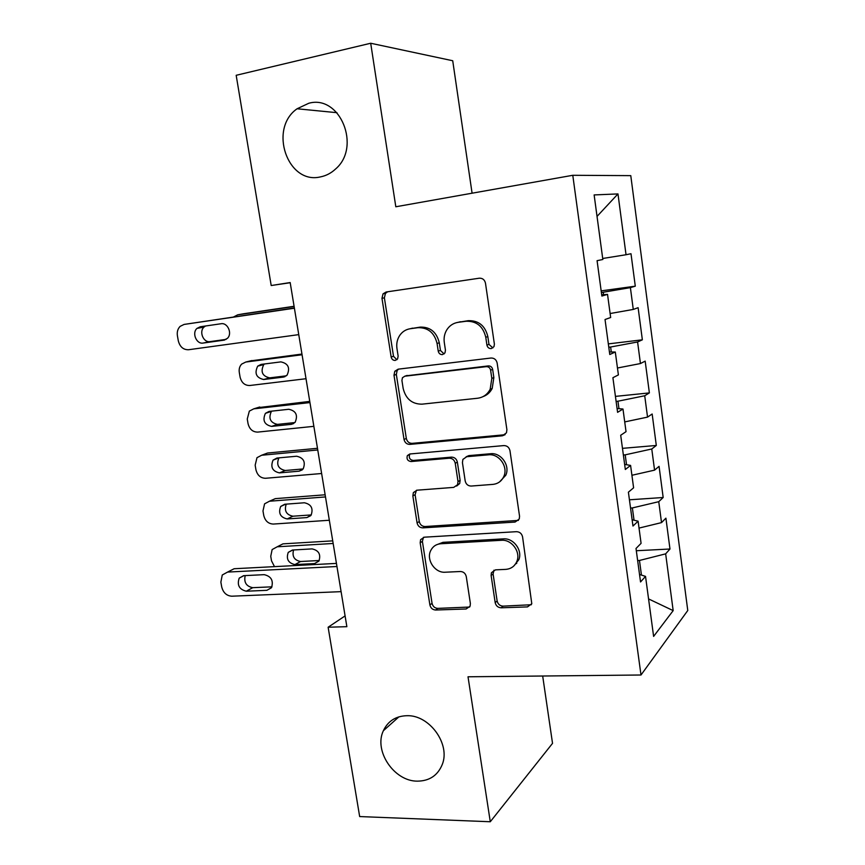 <?xml version="1.0" encoding="UTF-8"?>
<svg xmlns="http://www.w3.org/2000/svg" width="865" height="865" viewBox="0 0 865 865"><rect width="100%" height="100%" fill="white"/><g stroke="black" fill="none" stroke-linecap="round" stroke-linejoin="round"><path stroke-width="1.3" d="M491.233 348.595L493.98 346.649L494.391 344.14L485.481 283.19C484.649 279.73 482.573 278.076 479.286 278.206L386.104 292.002L383.022 293.873L381.973 298.306L391.153 357.007C391.726 359.31 393.088 360.446 395.24 360.424L397.565 358.943L398.138 356.131L396.959 348.552C396.267 343.675 397.208 339.285 399.76 335.371C402.398 331.609 405.923 329.392 410.324 328.722L417.946 327.694C428.024 327.457 434.403 332.701 437.063 343.448L438.231 351.136C438.804 353.482 440.209 354.639 442.426 354.607L444.956 352.92L445.453 350.239L444.296 342.529C443.659 337.966 444.469 333.771 446.718 329.965C449.476 325.629 453.314 323.078 458.245 322.31L466.127 321.25C476.55 320.98 483.092 326.31 485.773 337.242L486.919 345.07C487.503 347.46 488.941 348.627 491.233 348.595M406.907 715.701C395.792 716.058 387.942 721.075 383.368 730.741C373.594 750.842 394.126 781.419 417.395 781.149C429.397 781.019 437.679 775.505 442.21 764.617C450.73 744.149 429.408 714.771 406.907 715.701M308.762 103.27L297.073 108.774C268.204 128.82 287.688 185.034 320.558 176.871C326.148 175.757 331.165 173.13 335.598 168.978C361.527 146.974 340.064 94.35 308.762 103.27M495.18 602.613C495.969 605.857 497.959 607.576 501.138 607.803L527.509 606.906L531.791 603.727L522.568 536.862C521.757 533.554 519.724 531.824 516.47 531.683L424.304 537.187L420.617 539.652L420.174 542.777L429.894 604.949C430.684 608.117 432.597 609.803 435.646 610.02L466.127 608.982L470.095 606.203L470.376 603.5L466.278 576.609C465.478 573.387 463.521 571.679 460.396 571.505L445.183 572.219C434.911 573.138 425.958 559.666 430.738 550.551C432.824 546.421 436.176 544.15 440.782 543.75L501.44 540.29C511.55 539.284 520.838 551.719 516.967 561.136C514.902 566.164 511.161 568.91 505.755 569.375L495.472 569.851L491.396 572.781L491.115 575.485L495.18 602.613L497.137 600.98C497.926 604.202 499.905 605.922 503.073 606.138L531.326 604.743M345.092 615.902L328.127 627.222L346.865 626.682L290.175 282.552L271.199 285.526L290.197 282.725M328.127 627.222L359.667 816.56L490.282 821.75L552.53 743.349L542.679 676.019M472.085 193.209L452.719 60.745L370.696 43.25L395.813 206.767L572.781 175.292L640.997 675.003L468.019 676.787L490.282 821.75M370.696 43.25L236.177 75.298L271.199 285.526M502.403 435.798L506.49 432.824L506.901 429.7L497.159 363.073C496.337 359.667 494.272 357.98 490.996 358.024L398.127 369.171L394.797 371.28L393.997 375.237L404.031 439.452C404.842 442.696 406.777 444.351 409.848 444.394L502.403 435.798L505.149 434.652M509.972 450.697L519.551 516.221L519.27 518.957L515.064 522.071L422.844 527.877C419.795 527.736 417.871 526.071 417.071 522.871L412.854 495.926L413.373 492.585L416.984 490.196L453.725 487.384L457.563 484.724L458.007 481.546L455.239 463.251C454.417 459.964 452.438 458.288 449.292 458.223L411.005 461.542C407.631 460.98 406.409 459.001 407.35 455.617L409.826 453.984L503.841 445.583C507.106 445.637 509.15 447.335 509.972 450.697M572.781 175.292L630.78 175.638L687.772 610.495L640.997 675.003M601.164 290.878L635.288 286.174L630.996 253.726L626.033 254.743L617.978 193.922L594.136 194.928L602.84 259.489L597.077 260.679L601.867 296.057L607.533 294.381L610.658 317.509L605.035 319.52L609.771 354.509L615.307 352.023L618.389 374.902L612.907 377.713L617.588 412.324L622.984 409.026L626.033 431.657L620.702 435.268L625.33 469.49L630.585 465.413L633.602 487.806L628.401 492.185L632.975 526.039L638.1 521.195L641.084 543.339L636.013 548.475L640.543 581.961L645.528 576.382L639.538 574.479M635.288 286.174L630.39 287.623L633.277 309.432L610.117 313.53M608.333 343.892L642.36 339.815L638.121 307.691L633.277 309.432M642.36 339.815L637.591 341.967L640.446 363.549L617.459 368.003M615.437 396.386L649.377 392.905L645.171 361.116L640.446 363.549M649.377 392.905L644.717 395.759L647.539 417.114L624.725 421.915M622.465 448.351L656.308 445.464L652.156 414L647.539 417.114M656.308 445.464L651.767 448.989L654.567 470.138L631.904 475.274M629.428 499.797L663.174 497.505L659.065 466.343L654.567 470.138M663.174 497.505L658.752 501.689L661.52 522.611L639.03 528.082M636.316 550.735L669.975 549.015L665.909 518.167L661.52 522.611M669.975 549.015L665.661 553.849L673.175 610.614L653.616 636.402L645.528 576.382M638.1 521.195L632.131 519.746M641.441 575.084L639.473 560.466L637.646 560.552M665.661 553.849L639.473 560.466M673.175 610.614L648.566 598.915M630.585 465.413L624.638 464.418M634.034 520.211L632.369 507.928L630.542 508.047M658.752 501.689L632.369 507.928M622.984 409.026L617.08 408.496M626.53 464.743L625.2 454.839L623.362 454.99M651.767 448.989L625.2 454.839M615.307 352.023L609.425 351.969M618.962 408.669L617.945 401.209L616.118 401.392M644.717 395.759L617.945 401.209M607.533 294.381L601.694 294.814M611.296 351.979L610.625 347.016L608.787 347.233M637.591 341.967L610.625 347.016M603.554 294.684L603.229 292.251L601.38 292.5M630.39 287.623L603.229 292.251M617.978 193.922L597.034 216.401M626.033 254.743L602.7 258.484M492.888 347.935L488.985 344.4L487.838 336.604C485.168 325.716 478.648 320.407 468.268 320.677L466.127 321.25M457.412 322.44L468.268 320.677M409.805 328.797L420.239 327.111C430.283 326.862 436.63 332.095 439.29 342.8L440.447 350.455L444.069 353.936M387.639 291.775L385.433 293.419L384.384 297.83L393.51 356.315L396.873 359.721M398.549 369.117L397.143 370.534L396.343 374.48L406.323 438.447C407.134 441.68 409.059 443.323 412.118 443.367L504.382 434.781M490.606 370.177C490.033 367.809 488.595 366.63 486.314 366.652L404.831 376.199L402.452 377.724L401.922 380.449L403.155 388.396C405.75 398.895 412.021 404.15 421.947 404.171L477.567 398.246C483.211 397.478 487.406 394.505 490.163 389.293L491.817 378.383L490.606 370.177L492.65 369.409C492.077 367.052 490.65 365.873 488.368 365.906L486.314 366.652M405.923 375.843L488.368 365.906M483.005 396.624C487.082 395.175 490.141 392.45 492.196 388.45L493.85 377.583L491.817 378.383M492.65 369.409L493.85 377.583M416.443 490.271L415.103 494.704L419.287 521.552C420.087 524.741 422.012 526.407 425.061 526.536L518.427 520.395M456.634 486.054L459.683 483.535L460.126 480.367L457.358 462.137C456.547 458.861 454.579 457.196 451.433 457.131L413.275 460.45L411.005 461.542M410.042 453.974L409.632 454.547C408.691 457.92 409.902 459.888 413.275 460.45M492.877 484.389C497.981 483.827 501.635 481.178 503.83 476.431C508.415 466.7 498.986 453.444 488.498 454.828L466.754 456.709L462.894 459.401L462.429 462.645L465.197 480.983C466.008 484.27 467.997 485.957 471.166 486.054L492.877 484.389M499.538 481.935L505.787 475.253C510.372 465.554 500.976 452.352 490.52 453.736L488.498 454.828M466.105 456.807L468.852 455.617L490.52 453.736M493.958 570.176L493.093 573.949L497.137 600.98M513.918 565.883L518.859 559.633C522.73 550.259 513.475 537.868 503.387 538.873L501.44 540.29M436.111 544.972L442.934 542.344L503.387 538.873M423.45 537.316L422.39 541.393L432.057 603.337C432.846 606.484 434.749 608.171 437.787 608.376L469.663 607.035M294.089 306.286L243.508 313.779M233.658 316.914L237.713 314.817L294.122 306.48M298.749 334.625L188.538 349.741C183.294 349.828 179.888 346.865 178.309 340.821L177.412 335.782C176.849 331.911 177.768 328.765 180.169 326.343L184.094 324.429L294.403 308.21M294.36 307.972L184.094 324.429M203.102 343.059C196.442 344.378 191.684 332.949 196.993 328.386L200.269 326.765L221.04 323.748C227.69 322.375 232.588 333.62 227.409 338.356L223.873 340.172L203.102 343.059L210.076 341.61C203.459 342.918 198.745 331.598 204.021 327.067L205.546 325.997M226.111 339.383L210.076 341.61M301.95 354.055L250.396 360.921M306.015 378.719L249.747 385.509C244.763 385.531 241.551 382.741 240.092 377.14L239.302 372.458C238.805 369.085 239.594 366.295 241.67 364.089L245.757 362.046L302.069 354.758M264.452 363.981L263.749 364.598C260.322 371.734 262.279 376.156 269.653 377.864L286.369 375.821M263.652 379.508L283.396 377.097L287.05 375.183C290.337 367.917 288.272 363.484 280.865 361.884L261.1 364.403L257.705 366.133C254.256 373.312 256.245 377.778 263.652 379.508L269.653 377.864M309.757 401.392L257.294 407.75M313.865 426.337L257.683 432.1C252.71 432.046 249.498 429.235 248.06 423.666L247.26 419.038L249.336 411.113L253.726 408.853L309.951 402.582M271.632 411.156L271.361 411.437C268.269 418.411 270.302 422.736 277.47 424.391L294.879 422.563M271.567 426.402L291.289 424.347L295.16 422.25C298.111 415.157 295.981 410.832 288.769 409.275L269.047 411.437L265.414 413.34C262.3 420.379 264.355 424.726 271.567 426.402L277.47 424.391M317.477 448.297L267.555 453.022L264.214 454.276M321.639 473.512L265.544 478.28C260.581 478.15 257.381 475.318 255.943 469.792L255.164 465.197L256.981 457.693L261.619 455.25L317.758 449.973M278.919 457.866C276.151 464.689 278.26 468.906 285.234 470.506L303.161 468.938C305.832 461.986 303.637 457.758 296.608 456.233L276.919 458.05L273.07 460.115C270.269 466.992 272.378 471.252 279.417 472.885L299.106 471.176L303.183 468.917M325.143 494.791L275.297 498.64L271.167 500.467M329.338 520.254L273.34 524.06C268.377 523.844 265.187 520.99 263.76 515.508L262.982 510.956L264.571 503.852L269.447 501.224L325.489 496.932M286.239 504.133C284.077 510.75 286.293 514.772 292.921 516.21L311.27 514.924M287.191 518.946L306.848 517.584L311.097 515.172C313.476 508.404 311.238 504.273 304.372 502.77L284.715 504.252L280.693 506.457C278.162 513.172 280.325 517.335 287.191 518.946L292.921 516.21M332.733 540.863L282.974 543.858L278.173 546.302M274.486 566.629L271.513 560.823L270.745 556.303L272.129 549.578L277.211 546.788L333.166 543.469M293.581 549.967C291.927 556.357 294.241 560.206 300.544 561.515L319.239 560.509M294.9 564.596L314.525 563.569L318.925 561.039C321.056 554.433 318.774 550.389 312.07 548.897L292.446 550.032L288.261 552.367C285.98 558.931 288.186 563.007 294.9 564.596L300.544 561.515M341.102 591.649L231.798 596.201C226.608 595.834 223.246 592.752 221.71 586.946L220.867 582.145L222.262 574.998L227.571 572.079L336.961 566.51M336.442 563.407L234.145 568.738L227.571 572.079M246.287 591.206C239.227 589.454 236.869 585.086 239.216 578.123L243.584 575.679L264.203 574.663C271.253 576.317 273.686 580.653 271.502 587.67L266.896 590.319L246.287 591.206L252.731 587.681C246.255 586.34 243.746 582.307 245.195 575.603M515.562 563.915L516.751 563.353M271.956 586.827L252.731 587.681M229.138 571.278L234.145 568.738M487.838 336.604L485.773 337.242M460.407 321.726L458.245 322.31M440.447 350.455L438.231 351.136M439.29 342.8L437.063 343.448M420.239 327.111L417.946 327.694M412.637 328.127L410.324 328.722M393.51 356.315L391.153 357.007M384.384 297.83L381.973 298.306M488.985 344.4L486.919 345.07M412.118 443.367L409.848 444.394M406.323 438.447L404.031 439.452M396.343 374.48L393.997 375.237M407.145 375.432L404.831 376.199M516.978 520.708L515.064 522.071M425.061 526.536L422.844 527.877M419.287 521.552L417.071 522.871M415.103 494.704L412.854 495.926M460.126 480.367L458.007 481.546M457.358 462.137L455.239 463.251M451.433 457.131L449.292 458.223M468.852 455.617L466.754 456.709M493.093 573.949L491.115 575.485M442.934 542.344L440.782 543.75M468.17 607.338L466.127 608.982M437.787 608.376L435.646 610.02M432.057 603.337L429.894 604.949M422.39 541.393L420.174 542.777M529.358 605.23L527.509 606.906M503.073 606.138L501.138 607.803M237.713 314.817L243.919 313.703M223.873 340.172L224.662 340.01M245.757 362.046L251.877 360.554M285.05 376.632L283.396 377.097M253.726 408.853L259.749 406.993M293.754 423.493L291.289 424.347M261.619 455.25L267.555 453.022M285.234 470.506L279.417 472.885M302.307 469.836L299.106 471.176M269.447 501.224L275.297 498.64M310.665 515.713L306.848 517.584M277.211 546.788L282.974 543.858M318.861 561.136L314.525 563.569M266.896 590.319L271.426 587.768M398.906 716.847L383.368 730.741M336.972 112.688L297.073 108.774M385.433 293.419L383.022 293.873M397.143 370.534L394.797 371.28M492.196 388.45L490.163 389.293M415.622 491.385L413.373 492.585M459.683 483.535L457.563 484.724M409.632 454.547L407.35 455.617M505.787 475.253L503.83 476.431M493.374 571.246L491.396 572.781M518.859 559.633L516.967 561.136M422.823 538.279L420.617 539.652M196.993 328.386L204.021 327.067M263.749 364.598L257.705 366.133M271.361 411.437L265.414 413.34M278.854 457.877L273.07 460.115M285.688 504.176L280.693 506.457M292.738 550.021L288.261 552.367M239.216 578.123L243.887 575.668"/></g></svg>

